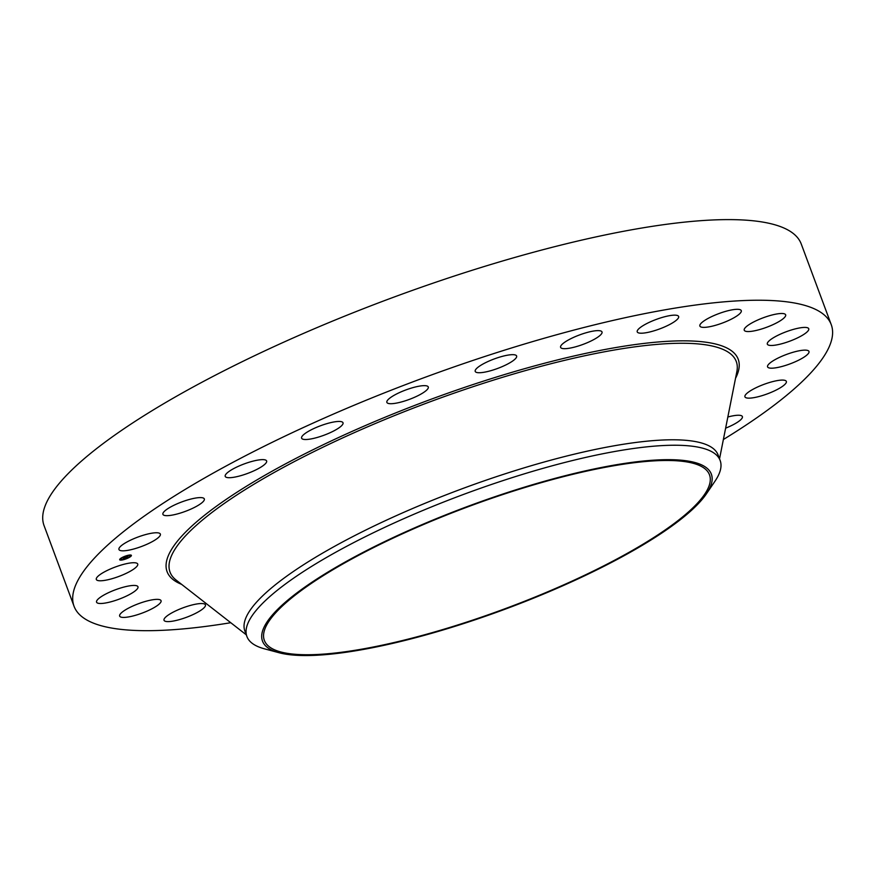 <?xml version="1.0" encoding="UTF-8"?>
<svg xmlns="http://www.w3.org/2000/svg" width="875" height="875" viewBox="0 0 875 875"><rect width="100%" height="100%" fill="white"/><g stroke="black" fill="none" stroke-linecap="round" stroke-linejoin="round"><path stroke-width="1.31" d="M152.731 541.384A22.094 5.042 -20.4 0 1 131.512 549.577A22.094 5.042 -20.4 0 1 118.956 549.5A22.094 5.042 -20.4 0 1 126.58 542.205A22.094 5.042 -20.4 0 1 147.798 534.013A22.094 5.042 -20.4 0 1 160.366 534.1A22.094 5.042 -20.4 0 1 152.731 541.384M230.759 622.716A403.933 92.236 -20.4 0 1 157.391 630.514A403.933 92.236 -20.4 0 1 74.047 606.255L44.067 525.623A403.933 92.236 -20.4 0 1 280.755 343.525A403.933 92.236 -20.4 0 1 717.927 219.778A403.933 92.236 -20.4 0 1 801.259 244.027L831.25 324.658A403.933 92.236 -20.4 0 1 723.373 439.512M74.047 606.255A403.933 92.236 -20.4 0 1 310.745 424.156A403.933 92.236 -20.4 0 1 747.906 300.398A403.933 92.236 -20.4 0 1 831.25 324.658M279.059 652.739L264.37 648.802A252.459 57.652 -20.4 0 1 246.903 636.497L244.88 631.061A252.459 57.652 -20.4 0 1 392.82 517.245A252.459 57.652 -20.4 0 1 666.05 439.895A252.459 57.652 -20.4 0 1 718.134 455.055L720.158 460.502A252.459 57.652 -20.4 0 1 714.973 481.228L706.431 493.806A239.455 54.677 -20.4 0 1 511.645 606.736A239.455 54.677 -20.4 0 1 279.059 652.739A239.455 54.677 -20.4 0 1 462.197 508.484A239.455 54.677 -20.4 0 1 706.431 493.806M246.903 636.497A252.459 57.652 -20.4 0 1 457.461 496.705A252.459 57.652 -20.4 0 1 668.073 445.342A252.459 57.652 -20.4 0 1 720.158 460.502M660.494 460.578A237.464 54.228 -20.4 0 1 709.494 474.83A237.464 54.228 -20.4 0 1 570.347 581.886A237.464 54.228 -20.4 0 1 313.338 654.642A237.464 54.228 -20.4 0 1 264.348 640.38A237.464 54.228 -20.4 0 1 403.495 533.323A237.464 54.228 -20.4 0 1 660.494 460.578M727.847 417.003A22.094 5.042 -20.4 0 1 742.383 416.577A22.094 5.042 -20.4 0 1 730.133 426.223A22.094 5.042 -20.4 0 1 725.627 428.159M249.178 472.828A22.094 5.042 -20.4 0 1 225.214 476.361A22.094 5.042 -20.4 0 1 242.67 464.505A22.094 5.042 -20.4 0 1 266.623 460.961A22.094 5.042 -20.4 0 1 249.178 472.828M320.141 436.57A22.094 5.042 -20.4 0 1 301.602 438.178A22.094 5.042 -20.4 0 1 324.472 424.386A22.094 5.042 -20.4 0 1 343.011 422.778A22.094 5.042 -20.4 0 1 320.141 436.57M400.127 402.292A22.094 5.042 -20.4 0 1 386.87 402.38A22.094 5.042 -20.4 0 1 415.023 387.067A22.094 5.042 -20.4 0 1 428.28 386.98A22.094 5.042 -20.4 0 1 400.127 402.292M483.711 372.312A22.094 5.042 -20.4 0 1 475.213 371.394A22.094 5.042 -20.4 0 1 485.712 362.6A22.094 5.042 -20.4 0 1 508.134 355.086A22.094 5.042 -20.4 0 1 516.622 355.994A22.094 5.042 -20.4 0 1 506.133 364.798A22.094 5.042 -20.4 0 1 483.711 372.312M565.163 348.677A22.094 5.042 -20.4 0 1 560.602 347.353A22.094 5.042 -20.4 0 1 573.552 337.4A22.094 5.042 -20.4 0 1 597.461 330.63A22.094 5.042 -20.4 0 1 602.011 331.953A22.094 5.042 -20.4 0 1 589.072 341.917A22.094 5.042 -20.4 0 1 565.163 348.677M638.958 333.003A22.094 5.042 -20.4 0 1 637.23 331.887A22.094 5.042 -20.4 0 1 652.761 320.797A22.094 5.042 -20.4 0 1 676.911 315.361A22.094 5.042 -20.4 0 1 678.639 316.488A22.094 5.042 -20.4 0 1 663.108 327.567A22.094 5.042 -20.4 0 1 638.958 333.003M700.044 326.364A22.094 5.042 -20.4 0 1 699.869 326.036A22.094 5.042 -20.4 0 1 718.058 313.895A22.094 5.042 -20.4 0 1 741.092 310.319A22.094 5.042 -20.4 0 1 741.278 310.636A22.094 5.042 -20.4 0 1 723.078 322.788A22.094 5.042 -20.4 0 1 700.044 326.364M205.253 604.548A22.094 5.042 -20.4 0 1 205.439 604.877A22.094 5.042 -20.4 0 1 187.239 617.017A22.094 5.042 -20.4 0 1 164.205 620.594A22.094 5.042 -20.4 0 1 164.03 620.277A22.094 5.042 -20.4 0 1 182.219 608.125A22.094 5.042 -20.4 0 1 205.253 604.548M744.275 329.197A22.094 5.042 -20.4 0 1 765.155 317.089A22.094 5.042 -20.4 0 1 785.652 314.825A22.094 5.042 -20.4 0 1 785.608 315.853A22.094 5.042 -20.4 0 1 764.739 327.961A22.094 5.042 -20.4 0 1 744.242 330.225A22.094 5.042 -20.4 0 1 744.275 329.197M161.022 601.716A22.094 5.042 -20.4 0 1 140.142 613.823A22.094 5.042 -20.4 0 1 119.645 616.087A22.094 5.042 -20.4 0 1 119.689 615.07A22.094 5.042 -20.4 0 1 140.558 602.962A22.094 5.042 -20.4 0 1 161.055 600.688A22.094 5.042 -20.4 0 1 161.022 601.716M768.644 341.316A22.094 5.042 -20.4 0 1 790.956 330.116A22.094 5.042 -20.4 0 1 808.741 328.748A22.094 5.042 -20.4 0 1 807.439 331.581A22.094 5.042 -20.4 0 1 785.127 342.77A22.094 5.042 -20.4 0 1 767.331 344.148A22.094 5.042 -20.4 0 1 768.644 341.316M136.664 589.597A22.094 5.042 -20.4 0 1 114.341 600.797A22.094 5.042 -20.4 0 1 96.556 602.164A22.094 5.042 -20.4 0 1 97.858 599.342A22.094 5.042 -20.4 0 1 120.181 588.142A22.094 5.042 -20.4 0 1 137.966 586.764A22.094 5.042 -20.4 0 1 136.664 589.597M771.466 361.889A22.094 5.042 -20.4 0 1 793.855 352.045A22.094 5.042 -20.4 0 1 808.981 351.466A22.094 5.042 -20.4 0 1 805.088 356.431A22.094 5.042 -20.4 0 1 782.698 366.275A22.094 5.042 -20.4 0 1 767.572 366.866A22.094 5.042 -20.4 0 1 771.466 361.889M133.831 569.023A22.094 5.042 -20.4 0 1 111.442 578.867A22.094 5.042 -20.4 0 1 96.316 579.458A22.094 5.042 -20.4 0 1 100.209 574.481A22.094 5.042 -20.4 0 1 122.598 564.638A22.094 5.042 -20.4 0 1 137.725 564.058A22.094 5.042 -20.4 0 1 133.831 569.023M752.566 389.528A22.094 5.042 -20.4 0 1 773.784 381.336A22.094 5.042 -20.4 0 1 786.352 381.423A22.094 5.042 -20.4 0 1 778.717 388.708A22.094 5.042 -20.4 0 1 757.498 396.9A22.094 5.042 -20.4 0 1 744.942 396.823A22.094 5.042 -20.4 0 1 752.566 389.528M192.073 508.572A22.094 5.042 -20.4 0 1 162.914 514.336A22.094 5.042 -20.4 0 1 175.164 504.689A22.094 5.042 -20.4 0 1 204.323 498.936A22.094 5.042 -20.4 0 1 192.073 508.572M124.031 559.552A6.245 1.422 -20.4 0 1 119.689 559.737A6.245 1.422 -20.4 0 1 127.05 555.57A6.245 1.422 -20.4 0 1 131.392 555.384A6.245 1.422 -20.4 0 1 124.031 559.552M124.359 559.136A4.922 1.127 -20.4 0 1 120.925 559.278A4.922 1.127 -20.4 0 1 126.733 555.997A4.922 1.127 -20.4 0 1 130.156 555.844A4.922 1.127 -20.4 0 1 124.359 559.136M127.214 557.091L124.316 557.637L128.002 556.052L127.148 556.927M126.831 557.069L124.359 557.364L126.897 557.014M126.492 558.064L123.725 558.458L126.427 557.878M126.23 558.173L125.65 558.239L126.219 558.141M124.545 558.458L125.672 558.119L124.545 558.458M125.114 558.031L123.397 558.644L125.114 558.02M128.8 557.266A6.245 1.422 159.6 0 0 130.386 556.281M130.911 555.833A6.245 1.422 159.6 0 0 131.283 555.231M119.667 559.552A6.245 1.422 159.6 0 0 120.575 559.77M121.286 559.519L121.352 559.705A6.245 1.422 159.6 0 0 122.883 559.475M122.15 557.506A4.922 1.127 159.6 0 0 120.783 558.775M129.664 555.253A4.922 1.127 159.6 0 0 128.067 555.308M130.637 555.822L130.025 555.505M246.291 634.834L176.137 580.081A302.072 68.983 -20.4 0 1 328.891 444.358A302.072 68.983 -20.4 0 1 673.958 343.383A302.072 68.983 -20.4 0 1 736.87 371.547L719.534 458.839M181.595 584.347A304.675 69.573 -20.4 0 1 313.786 449.356A304.675 69.573 -20.4 0 1 675.358 340.966A304.675 69.573 -20.4 0 1 735.514 378.35"/></g></svg>
